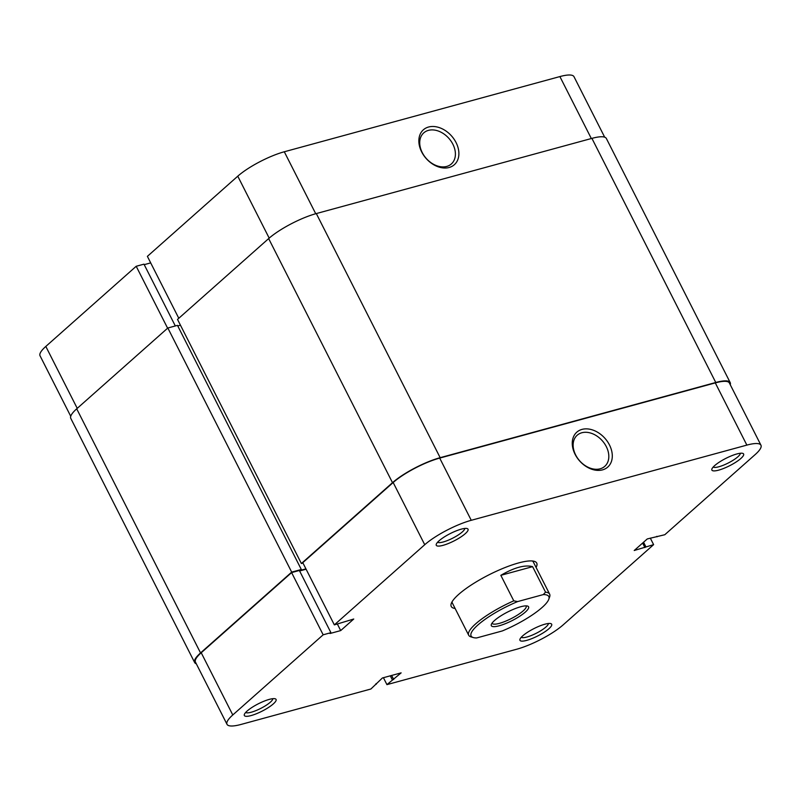 <?xml version="1.0" encoding="UTF-8"?>
<svg xmlns="http://www.w3.org/2000/svg" width="801" height="801" viewBox="0 0 801 801"><rect width="100%" height="100%" fill="white"/><g stroke="black" fill="none" stroke-linecap="round" stroke-linejoin="round"><path stroke-width="1.2" d="M455.118 608.49A47.93 11.134 -26.9 0 1 451.273 603.453A47.93 11.134 -26.9 0 1 458.663 594.402A47.93 11.134 -26.9 0 1 499.353 569.922A47.93 11.134 -26.9 0 1 534.287 561.331A47.93 11.134 -26.9 0 1 536.079 567.418M452.104 601.721A45.387 10.543 153.1 0 0 452.385 603.093L468.685 635.223A45.387 10.543 -26.9 0 1 475.714 623.809A45.387 10.543 -26.9 0 1 513.781 600.84L517.626 601.581A43.574 10.123 153.1 0 0 477.857 625.02A43.574 10.123 153.1 0 0 473.321 637.566A43.574 10.123 153.1 0 0 476.635 637.946L502.297 630.948A43.574 10.123 153.1 0 0 548.795 599.268A43.574 10.123 153.1 0 0 543.298 594.582L545.551 592.169A45.387 10.543 -26.9 0 1 549.646 594.152A45.387 10.543 -26.9 0 1 549.616 596.985L548.795 599.268M273.321 703.899A17.792 4.135 -26.9 0 1 254.488 714.482A17.792 4.135 -26.9 0 1 244.355 714.422A17.792 4.135 -26.9 0 1 247.098 711.058A17.792 4.135 -26.9 0 1 262.197 701.966A17.792 4.135 -26.9 0 1 275.174 698.782A17.792 4.135 -26.9 0 1 273.321 703.899M245.687 712.429A15.249 3.544 153.1 0 0 256.37 710.427A15.249 3.544 153.1 0 0 270.327 702.207A15.249 3.544 153.1 0 0 272.781 698.692M548.925 628.715A17.792 4.135 -26.9 0 1 530.092 639.288A17.792 4.135 -26.9 0 1 519.959 639.228A17.792 4.135 -26.9 0 1 522.703 635.864A17.792 4.135 -26.9 0 1 537.801 626.783A17.792 4.135 -26.9 0 1 550.778 623.589A17.792 4.135 -26.9 0 1 548.925 628.715M521.291 637.246A15.249 3.544 153.1 0 0 531.964 635.243A15.249 3.544 153.1 0 0 545.932 627.013A15.249 3.544 153.1 0 0 548.385 623.498M740.865 458.472A17.792 4.135 -26.9 0 1 722.041 469.056A17.792 4.135 -26.9 0 1 711.899 468.985A17.792 4.135 -26.9 0 1 714.642 465.631A17.792 4.135 -26.9 0 1 729.751 456.54A17.792 4.135 -26.9 0 1 742.717 453.356A17.792 4.135 -26.9 0 1 740.865 458.472M713.24 467.003A15.249 3.544 153.1 0 0 723.914 465.001A15.249 3.544 153.1 0 0 737.881 456.78A15.249 3.544 153.1 0 0 740.324 453.256M575.088 454.317A23.329 16.981 -131.6 0 1 582.007 429.396A23.329 16.981 -131.6 0 1 609.471 444.945A23.329 16.981 -131.6 0 1 602.542 469.867A23.329 16.981 -131.6 0 1 575.088 454.317M606.297 446.608A20.786 15.129 48.4 0 0 577.181 435.233A20.786 15.129 48.4 0 0 575.659 454.968A20.786 15.129 48.4 0 0 604.765 466.342A20.786 15.129 48.4 0 0 606.297 446.608M465.271 533.666A17.792 4.135 -26.9 0 1 446.437 544.249A17.792 4.135 -26.9 0 1 436.295 544.179A17.792 4.135 -26.9 0 1 439.048 540.815A17.792 4.135 -26.9 0 1 454.147 531.734A17.792 4.135 -26.9 0 1 467.113 528.54A17.792 4.135 -26.9 0 1 465.271 533.666M437.636 542.197A15.249 3.544 153.1 0 0 448.31 540.194A15.249 3.544 153.1 0 0 462.277 531.974A15.249 3.544 153.1 0 0 464.73 528.45M227.013 724.324L195.454 662.107A37.216 8.641 -26.9 0 1 201.221 652.755L291.604 572.595L323.163 634.803L232.781 714.963A37.216 8.641 153.1 0 0 227.013 724.324A37.216 8.641 153.1 0 0 241.111 724.424L370.883 689.01L382.397 677.976L401.131 672.87L386.933 684.635L516.705 649.231A37.216 8.641 153.1 0 0 563.233 624.81L653.616 544.64L634.222 550.507L647.268 538.943L664.8 534.728L755.183 454.567A37.216 8.641 153.1 0 0 760.95 445.206A37.216 8.641 153.1 0 0 746.862 445.106L715.293 382.898L439.699 458.092L471.258 520.3L746.862 445.106M291.604 572.595L299.364 570.472L330.923 632.68L329.992 633.511L340.695 630.587L353.742 619.023L334.347 624.88L302.788 562.672L393.171 482.512A37.216 8.641 -26.9 0 1 439.699 458.092M299.614 570.983L306.102 569.211M715.293 382.898A37.216 8.641 -26.9 0 1 729.391 382.998L760.95 445.206M549.646 594.152L533.346 562.022A45.387 10.543 153.1 0 0 532.395 560.99M323.163 634.803L330.923 632.68M471.258 520.3A37.216 8.641 153.1 0 0 424.73 544.72L334.347 624.88M650.302 538.112L653.616 544.64M383.419 677.696L386.933 684.635M375.999 683.653L376.29 684.224M391.639 675.453L393.681 679.478M390.297 675.824L392.34 679.839M656.79 536.34L657.04 536.84M642.632 543.058L644.925 547.584M643.563 542.227L645.856 546.763M337.381 624.059L340.695 630.587M456.059 142.558A23.329 16.981 -131.6 0 1 449.141 167.489A23.329 16.981 -131.6 0 1 421.676 151.94A23.329 16.981 -131.6 0 1 428.605 127.009A23.329 16.981 -131.6 0 1 456.059 142.558M422.247 152.58A20.786 15.129 48.4 0 0 451.363 163.955A20.786 15.129 48.4 0 0 452.885 144.23A20.786 15.129 48.4 0 0 423.769 132.856A20.786 15.129 48.4 0 0 422.247 152.58M269.186 238.127L237.767 176.19L147.384 256.36L178.793 318.277M70.738 416.29L40.05 355.794A37.216 8.641 -26.9 0 1 45.817 346.433L77.236 408.36M175.319 325.957L143.96 264.16L136.2 266.272L45.817 346.433M150.698 262.888L144.21 264.66M237.767 176.19A37.216 8.641 -26.9 0 1 284.295 151.769L315.724 213.727M591.328 138.533L559.889 76.576L284.295 151.769M559.889 76.576A37.216 8.641 -26.9 0 1 573.987 76.676L604.675 137.181M167.619 328.2L136.2 266.272M473.321 637.566L470.998 636.875A45.387 10.543 -26.9 0 1 468.685 635.223M525.346 612.064A20.876 4.846 -26.9 0 1 503.248 624.48A20.876 4.846 -26.9 0 1 491.353 624.4A20.876 4.846 -26.9 0 1 494.577 620.465A20.876 4.846 -26.9 0 1 512.3 609.801A20.876 4.846 -26.9 0 1 527.519 606.057A20.876 4.846 -26.9 0 1 525.346 612.064M492.084 623.098A19.064 4.426 153.1 0 0 492.164 623.318A19.064 4.426 153.1 0 0 505 621.436A19.064 4.426 153.1 0 0 523.213 610.853A19.064 4.426 153.1 0 0 526.167 606.067A19.064 4.426 153.1 0 0 526.047 605.876M500.835 575.328L532.605 566.657C524.865 564.605 514.272 567.498 500.835 575.328L513.781 600.84M532.605 566.657L545.551 592.169M517.626 601.581L543.298 594.582M730.262 384.71A38.128 8.851 153.1 0 0 730.202 382.588A38.128 8.851 153.1 0 0 715.764 382.488L440.16 457.681A38.128 8.851 153.1 0 0 392.5 482.693L301.376 563.524L302.988 563.073M730.202 382.588L606.357 138.483A38.128 8.851 153.1 0 0 591.919 138.373L316.315 213.567A38.128 8.851 153.1 0 0 268.655 238.588L177.522 319.409L301.376 563.524M305.922 568.86L300.285 570.392L301.316 569.481L177.472 325.376L167.84 327.999L291.684 572.114L200.55 652.935A38.128 8.851 153.1 0 0 194.643 662.517A38.128 8.851 153.1 0 0 196.325 663.819M167.84 327.999L76.706 408.82A38.128 8.851 153.1 0 0 70.798 418.412L194.643 662.517M301.316 569.481L291.684 572.114M180.455 325.186L177.752 325.927M201.221 652.755L232.781 714.963M424.73 544.72L393.171 482.512M591.919 138.373L715.764 382.488M76.706 408.82L200.55 652.935M268.655 238.588L392.5 482.693M316.315 213.567L440.16 457.681"/></g></svg>
